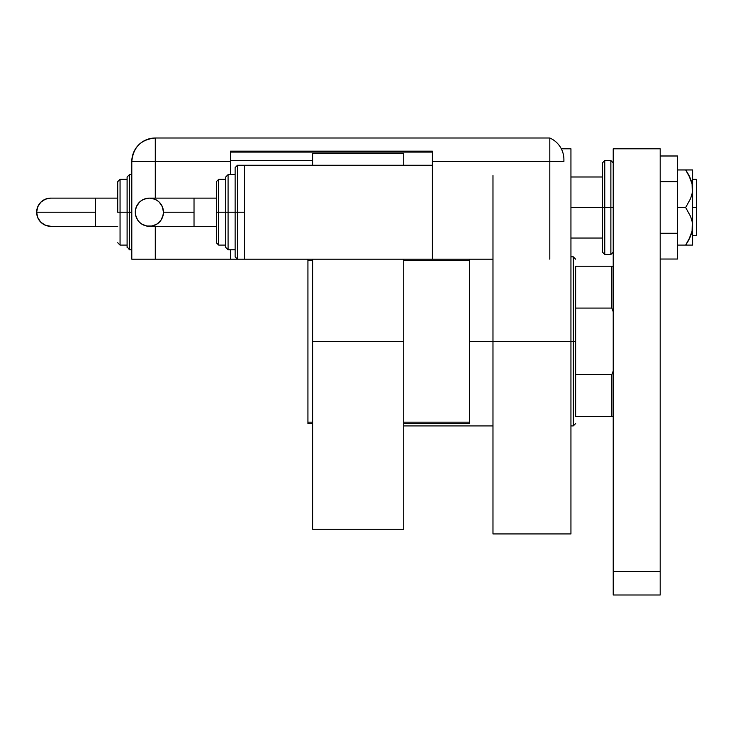 <?xml version="1.0" encoding="UTF-8"?>
<svg xmlns="http://www.w3.org/2000/svg" width="733" height="733" viewBox="0 0 733 733"><rect width="100%" height="100%" fill="white"/><g stroke="black" fill="none" stroke-linecap="round" stroke-linejoin="round"><path stroke-width="1.1" d="M307.933 423.564L312.625 423.564L307.933 423.564L307.933 260.591L312.625 260.591L307.933 260.591L307.933 259.18L307.933 422.153L312.625 422.153L307.933 422.153L307.933 423.564M403.746 423.564L469.496 423.564L403.746 423.564M403.746 260.591L469.496 260.591L469.496 422.153L403.746 422.153L469.496 422.153L469.496 423.564L469.496 260.591L403.746 260.591M469.496 259.18L469.496 260.591L469.496 259.18M492.979 175.581L492.979 341.376L570.943 341.376L570.943 148.808L561.313 148.808M492.979 205.203L492.979 341.376L469.496 341.376L492.979 341.376L492.979 533.936L492.979 341.376L573.298 341.376L573.298 256.834L573.298 341.376L570.943 341.376L570.943 533.936L570.943 148.808M575.643 266.226L575.643 308.08L575.643 266.226L611.808 266.226L575.643 266.226M575.643 341.376L575.643 308.08L575.643 374.664L575.643 341.376L573.298 341.376L575.643 341.376M312.625 529.244L312.625 259.18L312.625 341.376L403.746 341.376L403.746 259.18L403.746 341.376L312.625 341.376L312.625 529.244L403.746 529.244L403.746 341.376L403.746 529.244M312.625 153.499L312.625 165.246L312.625 153.499L403.746 153.499L403.746 165.246L403.746 153.499M575.643 416.518L575.643 374.664L575.643 416.518L613.219 416.518L611.808 416.518L611.808 374.664L575.643 374.664L611.808 374.664L611.808 416.518L575.643 416.518M570.943 425.91L573.298 425.91L573.298 341.376L573.298 425.91L575.643 423.564M613.219 266.226L611.808 266.226L611.808 308.08L613.219 311.727L611.808 308.08L611.808 266.226L613.219 266.226M575.643 308.08L611.808 308.08L575.643 308.08M613.219 371.017L611.808 374.664L613.219 371.017M692.071 169.946L688.415 169.946L692.593 169.946L692.593 188.729L692.593 169.946L685.667 169.946L690.605 178.934L688.415 174.344L692.071 183.763L692.593 207.512L696.35 207.512L696.35 179.338L696.35 207.512L692.593 207.512L692.071 231.262L690.605 236.099L685.667 245.088L677.567 245.088L690.605 245.088M570.943 207.512L602.416 207.512L570.943 207.512M696.35 235.696L696.35 207.512L696.35 235.696L692.593 235.696M604.762 254.479L602.416 252.134L602.416 207.512L602.416 252.134L602.416 207.512L604.762 207.512L604.762 254.479L604.762 207.512L604.762 254.479L610.873 254.479L610.873 207.512L604.762 207.512L604.762 160.545L604.762 207.512L604.762 160.545L602.416 162.9L602.416 207.512L602.416 162.9L602.416 207.512L610.873 207.512L610.873 160.545L610.873 207.512L613.219 207.512L610.873 207.512L610.873 160.545L613.219 162.9M610.873 207.512L610.873 254.479L610.873 207.512M613.219 594.994L613.219 148.808L660.186 148.808L660.186 571.511L660.186 148.808L613.219 148.808L613.219 571.511L660.186 571.511L613.219 571.511L613.219 594.994L660.186 594.994L660.186 571.511L660.186 594.994L613.219 594.994M677.567 155.992L660.186 155.992L677.567 155.992L677.567 181.757L660.186 181.757L677.567 181.757L677.567 233.277L660.186 233.277L677.567 233.277L677.567 259.033L660.186 259.033L677.567 259.033L677.567 155.992M685.667 169.946L677.567 169.946L685.667 169.946L688.415 174.344L685.667 169.946L688.406 169.946L685.667 169.946M690.605 178.934L692.071 183.763L692.593 188.729L692.071 193.704L690.605 198.524L685.667 207.512L690.596 216.482L692.071 221.302L692.593 226.305L692.593 188.729L692.071 193.704L690.605 198.524L685.667 207.512L677.567 207.512L685.667 207.512L690.596 216.482L692.071 221.302L692.593 226.305L692.593 245.088L692.071 245.088L692.593 245.088L692.593 226.305L692.071 231.262L688.415 240.69L690.605 236.099M689.075 245.088L692.071 245.088M685.667 245.088L688.415 240.69L685.667 245.088L688.406 245.088M689.872 177.203L688.415 174.344M563.906 159.528L563.906 161.489L549.814 161.489L563.906 161.489L563.906 159.528A23.483 23.483 0 0 0 549.814 138.006L549.814 161.489L549.814 138.006A23.483 23.483 0 0 1 563.906 159.528M549.814 161.489L432.397 161.489L432.397 165.246L432.397 151.154L230.437 151.154L230.437 161.489L131.803 161.489L131.803 259.18L131.803 161.489L155.286 161.489L155.286 198.121L155.286 138.006L549.814 138.006L155.286 138.006L155.286 161.489L230.437 161.489L230.437 174.637L230.437 151.154L432.397 151.154L432.397 161.489L549.814 161.489L549.814 259.18M131.803 259.18L230.437 259.18L155.286 259.18L155.286 226.305L155.286 259.18L131.803 259.18M230.437 249.788L230.437 259.18L230.437 249.788M230.437 152.097L432.397 152.097L230.437 152.097M312.625 160.545L230.437 160.545L312.625 160.545M492.979 259.18L432.397 259.18L492.979 259.18M155.286 138.006C141.02 139.398 133.195 147.223 131.803 161.489A23.483 23.483 0 0 1 155.286 138.006M194.025 226.305L149.376 226.305C140.818 225.471 136.118 220.77 135.284 212.213A14.092 14.092 -90 0 1 149.376 198.121A14.092 14.092 -90 0 1 163.459 212.213L194.025 212.213L194.025 198.121L216.345 198.121L194.025 198.121L194.025 226.305L216.345 226.305L194.025 226.305L194.025 212.213L163.459 212.213L163.193 214.961L161.086 220.037L157.201 223.931L152.125 226.03L146.618 226.03L141.542 223.931L139.407 222.172L137.657 220.037L135.55 214.961L135.55 209.464L136.356 206.816L139.407 202.253L141.542 200.494L143.98 199.193L149.376 198.121L154.764 199.193L157.201 200.494L159.336 202.253L162.387 206.816L163.459 212.213A14.092 14.092 -90 0 1 149.376 226.305A14.092 14.092 -90 0 1 135.284 212.213C136.118 203.655 140.818 198.955 149.376 198.121L194.025 198.121M237.483 212.213L237.483 165.246L237.483 212.213L244.52 212.213L237.483 212.213L237.483 259.18L230.437 259.18L237.483 259.18L235.128 256.834L235.128 167.591L235.128 212.213L237.483 212.213L237.483 259.18L237.483 212.213L235.128 212.213L235.128 167.591L237.483 165.246L237.483 212.213M230.437 174.637L235.128 174.637L228.082 174.637L228.082 212.213L228.082 174.637L228.082 212.213L235.128 212.213L228.082 212.213L228.082 249.788L225.737 247.433L225.737 176.983L225.737 212.213L228.082 212.213L228.082 249.788L228.082 212.213L225.737 212.213L225.737 177.661M218.691 212.213L218.691 179.338L218.691 212.213L225.737 212.213L218.691 212.213L218.691 245.088L218.691 212.213L216.345 212.213L218.691 212.213M216.345 181.683L216.345 212.213L216.345 181.683L218.691 179.338L225.737 179.338M432.397 259.18L432.397 165.246L244.52 165.246L244.52 259.18L432.397 259.18L244.52 259.18L244.52 165.246L432.397 165.246L432.397 259.18M216.345 242.742L216.345 212.213L216.345 242.742L218.691 245.088L225.737 245.088M225.737 212.213L225.737 247.433L225.737 212.213M235.128 212.213L235.128 256.834L235.128 212.213M95.391 226.305L95.391 212.213L36.65 212.213A14.092 14.092 -90 0 0 50.742 226.305L45.345 225.233L40.773 222.172L37.722 217.6L36.65 212.213L95.391 212.213L95.391 226.305L117.711 226.305L50.742 226.305C42.184 225.471 37.484 220.77 36.65 212.213C37.484 203.655 42.184 198.955 50.742 198.121L45.345 199.193L40.773 202.253L37.722 206.816L36.65 212.213A14.092 14.092 -90 0 1 50.742 198.121L95.391 198.121L95.391 212.213L95.391 198.121L117.711 198.121L95.391 198.121M127.102 246.764L127.102 212.213L131.803 212.213L129.457 212.213L129.457 249.788L129.457 212.213L127.102 212.213L127.102 247.433L127.102 212.213L117.711 212.213L117.711 181.683L117.711 212.213L120.056 212.213L120.056 245.088L120.056 212.213L127.102 212.213L127.102 176.983L129.457 174.637L129.457 249.788L127.102 246.764L127.102 247.433M237.483 165.246L244.52 165.246M127.102 179.338L120.056 179.338L120.056 212.213L120.056 179.338L117.711 181.683M129.457 212.213L129.457 174.637L129.457 212.213M127.102 212.213L127.102 176.983L127.102 212.213M570.943 533.936L492.979 533.936M575.643 259.18L573.298 256.834L570.943 256.834M403.746 425.91L492.979 425.91M692.593 179.338L696.35 179.338M570.943 176.983L602.416 176.983M570.943 238.042L602.416 238.042M604.762 160.545L610.873 160.545M610.873 254.479L613.219 252.134M149.376 226.305C157.925 225.471 162.625 220.77 163.459 212.213C162.625 203.655 157.925 198.955 149.376 198.121M228.082 174.637L225.737 176.983M244.52 259.18L237.483 259.18M235.128 249.788L228.082 249.788M127.102 245.088L120.056 245.088L117.711 242.742M131.803 249.788L129.457 249.788M131.803 174.637L129.457 174.637"/></g></svg>
